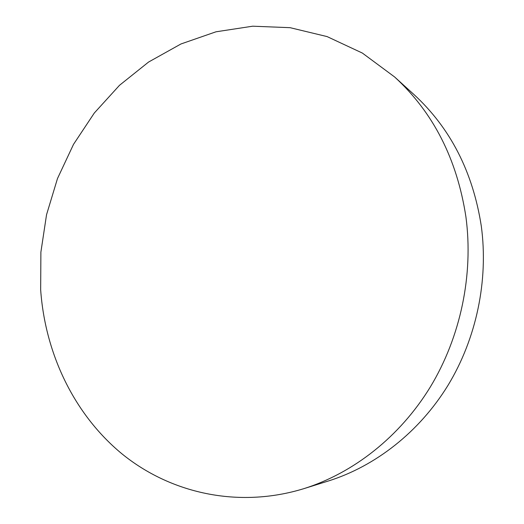 <?xml version="1.0" encoding="UTF-8"?>
<svg xmlns="http://www.w3.org/2000/svg" width="524" height="524" viewBox="0 0 524 524"><rect width="100%" height="100%" fill="white"/><g stroke="black" fill="none" stroke-linecap="round" stroke-linejoin="round"><path stroke-width="0.79" d="M465.921 216.877C457.039 159.06 433.269 112.418 394.598 76.949L362.366 53.068L327.087 36.588L290.099 27.68L252.673 26.2L215.967 31.807L180.977 43.964L148.58 62.042L119.492 85.314L94.307 113.014L73.511 144.362L57.489 178.54L46.538 214.742L40.885 252.149L40.669 289.903C45.143 353.091 73.622 413.875 121.797 453.719C170.077 493.071 237.935 508.876 303.861 488.656C353.399 473.054 399.819 436.839 430.348 386.935C460.622 336.88 473.611 274.72 465.921 216.877M303.861 488.656L328.404 480.986C375.433 466.17 419.246 432.11 447.987 385.356C476.473 338.465 488.617 280.32 481.294 226.067C472.864 171.839 450.312 127.889 413.639 94.235L394.598 76.949"/></g></svg>
